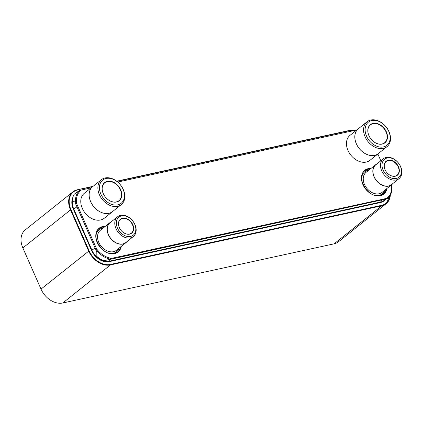 <?xml version="1.0" encoding="UTF-8"?>
<svg xmlns="http://www.w3.org/2000/svg" width="423" height="423" viewBox="0 0 423 423"><rect width="100%" height="100%" fill="white"/><g stroke="black" fill="none" stroke-linecap="round" stroke-linejoin="round"><path stroke-width="0.63" d="M390.339 195.146A19.093 13.959 -128.6 0 1 386.146 203.712A19.093 13.959 -128.6 0 1 381.726 205.79L110.451 264.925A19.093 13.959 -128.6 0 1 88.65 251.056L70.493 209.893L22.858 247.941A19.093 13.959 -128.6 0 1 25.253 229.901L72.888 191.857A19.093 13.959 -128.6 0 1 77.309 189.784L92.547 186.717M22.858 247.941L41.01 289.099A19.093 13.959 -128.6 0 0 62.816 302.974L334.091 243.833A19.093 13.959 -128.6 0 0 338.511 241.755L386.146 203.712L390.403 195.029M91.093 187.875L81.348 190.001A20.024 14.641 51.4 0 0 76.685 203.759L75.527 202.115L74.834 202.072L96.804 251.859L96.856 256.428A21.779 15.926 51.4 0 0 103.683 260.774L387.838 198.604L387.97 198.292L386.691 198.382A20.024 14.641 51.4 0 0 391.402 184.925M356.684 130.03A20.024 14.641 51.4 0 0 356.531 130.009L117.779 182.059M380.832 160.777L377.85 154.009M76.685 203.759L96.587 248.883A20.024 14.641 51.4 0 0 111.508 258.374L386.691 198.382M74.834 202.072L72.174 200.47A21.779 15.926 -128.6 0 1 74.311 194.168L78.562 191.085L81.348 190.001M96.804 251.875L97.105 251.04L96.587 248.883M111.508 258.374L108.716 259.458M391.354 184.624L391.872 186.781M104.248 218.257A15.974 11.68 -128.6 0 1 100.547 219.992A15.974 11.68 51.4 0 1 83.569 210.802A15.974 11.68 51.4 0 1 84.309 193.295L92.663 186.622A15.974 11.68 51.4 0 0 91.918 204.129A15.974 11.68 51.4 0 0 108.901 213.319A15.974 11.68 -128.6 0 0 112.597 211.585L104.248 218.257M113.174 211.082A15.974 11.68 -128.6 0 1 112.597 211.585M93.282 186.173A15.974 11.68 51.4 0 0 92.663 186.622M121.301 204.589L112.576 211.558A15.942 11.654 -128.6 0 1 108.885 213.292A15.942 11.654 51.4 0 1 91.944 204.119A15.942 11.654 51.4 0 1 92.685 186.649L101.409 179.68A15.942 11.654 51.4 0 0 100.669 197.15A15.942 11.654 51.4 0 0 117.61 206.324A15.942 11.654 51.4 0 0 121.301 204.589A15.942 11.654 51.4 0 0 122.041 187.125A15.942 11.654 51.4 0 0 105.1 177.951A15.942 11.654 51.4 0 0 101.409 179.68M106.141 178.474A14.816 10.834 51.4 0 0 100.848 194.078A14.816 10.834 51.4 0 0 117.768 204.843A14.816 10.834 51.4 0 0 123.056 189.24A14.816 10.834 51.4 0 0 106.141 178.474M116.521 202.014A11.638 8.508 51.4 0 0 120.677 189.758A11.638 8.508 51.4 0 0 107.384 181.298A11.638 8.508 51.4 0 0 103.233 193.56A11.638 8.508 51.4 0 0 116.521 202.014M116.309 201.908A11.41 8.344 51.4 0 0 118.953 200.671A11.41 8.344 51.4 0 0 119.482 188.166A11.41 8.344 51.4 0 0 107.352 181.599A11.41 8.344 51.4 0 0 104.714 182.842A11.41 8.344 51.4 0 0 104.18 195.347A11.41 8.344 51.4 0 0 116.309 201.908M369.935 160.333A15.974 11.68 -128.6 0 1 366.233 162.067A15.974 11.68 51.4 0 1 349.255 152.877A15.974 11.68 51.4 0 1 349.995 135.371L358.35 128.703A15.974 11.68 51.4 0 0 357.604 146.21A15.974 11.68 51.4 0 0 374.588 155.4A15.974 11.68 -128.6 0 0 378.284 153.665L369.935 160.333M378.86 153.163A15.974 11.68 -128.6 0 1 378.284 153.665M358.968 128.254A15.974 11.68 51.4 0 0 358.35 128.703M386.987 146.67L378.262 153.639A15.942 11.654 -128.6 0 1 374.572 155.368A15.942 11.654 51.4 0 1 357.631 146.199A15.942 11.654 51.4 0 1 358.371 128.729L367.095 121.761A15.942 11.654 51.4 0 0 366.355 139.23A15.942 11.654 51.4 0 0 383.301 148.399A15.942 11.654 51.4 0 0 386.987 146.67A15.942 11.654 51.4 0 0 387.732 129.2A15.942 11.654 51.4 0 0 370.786 120.026A15.942 11.654 51.4 0 0 367.095 121.761M371.828 120.55A14.816 10.834 51.4 0 0 366.54 136.158A14.816 10.834 51.4 0 0 383.455 146.918A14.816 10.834 51.4 0 0 388.748 131.315A14.816 10.834 51.4 0 0 371.828 120.55M382.212 144.095A11.638 8.508 51.4 0 0 386.363 131.833A11.638 8.508 51.4 0 0 373.075 123.379A11.638 8.508 51.4 0 0 368.919 135.64A11.638 8.508 51.4 0 0 382.212 144.095M382.001 143.989A11.41 8.344 51.4 0 0 384.639 142.747A11.41 8.344 51.4 0 0 385.173 130.242A11.41 8.344 51.4 0 0 373.044 123.68A11.41 8.344 51.4 0 0 370.4 124.917A11.41 8.344 51.4 0 0 369.871 137.422A11.41 8.344 51.4 0 0 382.001 143.989M116.394 250.284A12.817 9.375 -128.6 0 1 113.427 251.68A12.817 9.375 51.4 0 1 99.802 244.304A12.817 9.375 51.4 0 1 100.399 230.255L109.964 222.614A12.817 9.375 51.4 0 0 109.372 236.663A12.817 9.375 51.4 0 0 122.998 244.034A12.817 9.375 -128.6 0 0 125.964 242.643L116.394 250.284M127.048 241.554A12.817 9.375 -128.6 0 1 125.964 242.643M111.265 221.795A12.817 9.375 51.4 0 0 109.964 222.614M133.367 236.515L125.853 242.511A12.648 9.248 -128.6 0 1 122.929 243.886A12.648 9.248 51.4 0 1 109.483 236.61A12.648 9.248 51.4 0 1 110.075 222.747L117.583 216.75A12.648 9.248 51.4 0 0 116.991 230.609A12.648 9.248 51.4 0 0 130.437 237.885A12.648 9.248 51.4 0 0 133.367 236.515A12.648 9.248 51.4 0 0 133.954 222.657A12.648 9.248 51.4 0 0 120.507 215.381A12.648 9.248 51.4 0 0 117.583 216.75M121.549 215.899A11.521 8.423 51.4 0 0 117.435 228.034A11.521 8.423 51.4 0 0 130.596 236.409A11.521 8.423 51.4 0 0 134.71 224.269A11.521 8.423 51.4 0 0 121.549 215.899M129.597 234.141A8.978 6.562 51.4 0 0 132.801 224.687A8.978 6.562 51.4 0 0 122.548 218.168A8.978 6.562 51.4 0 0 119.344 227.622A8.978 6.562 51.4 0 0 129.597 234.141M129.385 234.035A8.746 6.398 51.4 0 0 131.41 233.084A8.746 6.398 51.4 0 0 131.817 223.497A8.746 6.398 51.4 0 0 122.517 218.464A8.746 6.398 51.4 0 0 120.492 219.415A8.746 6.398 51.4 0 0 120.084 229.002A8.746 6.398 51.4 0 0 129.385 234.035M382.08 192.365A12.817 9.375 -128.6 0 1 379.114 193.755A12.817 9.375 51.4 0 1 365.488 186.379A12.817 9.375 51.4 0 1 366.085 172.335L375.656 164.695A12.817 9.375 51.4 0 0 375.058 178.739A12.817 9.375 51.4 0 0 388.684 186.115A12.817 9.375 -128.6 0 0 391.65 184.724L382.08 192.365M392.74 183.635A12.817 9.375 -128.6 0 1 391.65 184.724M376.956 163.875A12.817 9.375 51.4 0 0 375.656 164.695M399.053 178.591L391.545 184.587A12.648 9.248 -128.6 0 1 388.615 185.961A12.648 9.248 51.4 0 1 375.175 178.686A12.648 9.248 51.4 0 1 375.761 164.827L383.27 158.831A12.648 9.248 51.4 0 0 382.683 172.69A12.648 9.248 51.4 0 0 396.124 179.965A12.648 9.248 51.4 0 0 399.053 178.591A12.648 9.248 51.4 0 0 399.64 164.732A12.648 9.248 51.4 0 0 386.199 157.456A12.648 9.248 51.4 0 0 383.27 158.831M387.235 157.98A11.521 8.423 51.4 0 0 383.127 170.115A11.521 8.423 51.4 0 0 396.282 178.485A11.521 8.423 51.4 0 0 400.396 166.35A11.521 8.423 51.4 0 0 387.235 157.98M395.283 176.222A8.978 6.562 51.4 0 0 398.487 166.768A8.978 6.562 51.4 0 0 388.235 160.243A8.978 6.562 51.4 0 0 385.03 169.697A8.978 6.562 51.4 0 0 395.283 176.222M395.071 176.116A8.746 6.398 51.4 0 0 397.097 175.164A8.746 6.398 51.4 0 0 397.504 165.578A8.746 6.398 51.4 0 0 388.203 160.544A8.746 6.398 51.4 0 0 386.178 161.496A8.746 6.398 51.4 0 0 385.771 171.082A8.746 6.398 51.4 0 0 395.071 176.116M390.165 195.474A18.712 13.684 -128.6 0 1 381.779 205.287L110.509 264.428A18.712 13.684 -128.6 0 1 89.137 250.828L70.979 209.671L70.493 209.893A19.093 13.959 -128.6 0 1 72.888 191.857L77.377 189.753L93.044 186.337M70.979 209.671A18.712 13.684 -128.6 0 1 77.663 189.959M116.97 181.393L348.938 130.818A18.712 13.684 -128.6 0 1 353.491 130.67M116.711 181.192L348.938 130.818M77.457 189.753L93.007 186.363M381.779 205.287L381.726 205.79L334.091 243.833M62.816 302.974L110.451 264.925L110.509 264.428M89.137 250.828L41.01 289.099M385.824 199.043A15.588 11.4 -128.6 0 1 380.557 202.506L109.282 261.647A15.588 11.4 -128.6 0 1 91.474 250.321L73.322 209.163A15.588 11.4 -128.6 0 1 72.619 198.054M385.353 199.143A15.217 11.13 -128.6 0 1 380.568 202.057L380.557 202.506M110.815 258.998L109.293 261.192L380.568 202.057L382.091 199.857M91.474 250.321L91.907 250.136A15.217 11.13 -128.6 0 0 109.293 261.192L109.282 261.647M76.965 206.879L73.755 208.978L91.907 250.136L95.117 248.037M72.407 200.629A15.217 11.13 -128.6 0 0 73.755 208.978L73.322 209.163M121.322 246.35A15.212 11.125 -128.6 0 1 114.612 253.615A15.212 11.125 -128.6 0 1 97.237 242.564A15.212 11.125 -128.6 0 1 102.667 226.538A15.212 11.125 -128.6 0 1 105.322 226.321M387.008 188.431A15.212 11.125 -128.6 0 1 380.298 195.696A15.212 11.125 -128.6 0 1 362.923 184.64A15.212 11.125 -128.6 0 1 368.354 168.613A15.212 11.125 -128.6 0 1 371.013 168.402M120.703 246.847A14.831 10.845 -128.6 0 1 117.694 251.828L114.326 253.409C102.747 256.883 89.517 235.066 99.183 228.647A14.831 10.845 -128.6 0 1 102.615 227.04A14.831 10.845 -128.6 0 1 104.703 226.818M117.694 251.828A14.831 10.845 -128.6 0 1 114.4 253.409M99.082 228.732A14.831 10.845 -128.6 0 1 102.414 227.199A14.831 10.845 -128.6 0 1 104.502 226.977M120.497 247.011A14.831 10.845 -128.6 0 1 117.594 251.907M95.947 236.203A14.07 10.289 -128.6 0 1 102.308 228.198A14.07 10.289 -128.6 0 1 103.149 228.06M119.149 248.09A14.07 10.289 -128.6 0 1 113.353 253.25A14.07 10.289 -128.6 0 1 109.61 253.314M386.389 188.922A14.831 10.845 -128.6 0 1 383.381 193.908L380.013 195.484C368.433 198.958 355.204 177.142 364.869 170.728A14.831 10.845 -128.6 0 1 368.301 169.115A14.831 10.845 -128.6 0 1 370.389 168.893M383.381 193.908A14.831 10.845 -128.6 0 1 380.087 195.484M364.769 170.807A14.831 10.845 -128.6 0 1 368.1 169.279A14.831 10.845 -128.6 0 1 370.188 169.057M386.188 189.086A14.831 10.845 -128.6 0 1 383.28 193.988M384.835 190.165A14.07 10.289 -128.6 0 1 379.04 195.326A14.07 10.289 -128.6 0 1 375.301 195.389M361.633 178.279A14.07 10.289 -128.6 0 1 367.994 170.279A14.07 10.289 -128.6 0 1 368.835 170.136M79.429 190.604A20.764 15.186 51.4 0 0 75.527 202.115M97.105 251.04A20.764 15.186 51.4 0 0 109.583 258.982M387.97 198.292A20.764 15.186 51.4 0 0 389.673 196.272C391.471 193.507 392.211 190.213 391.899 186.395M116.695 181.181L348.652 130.612L354.003 130.559M389.673 196.272L387.991 198.799"/></g></svg>
